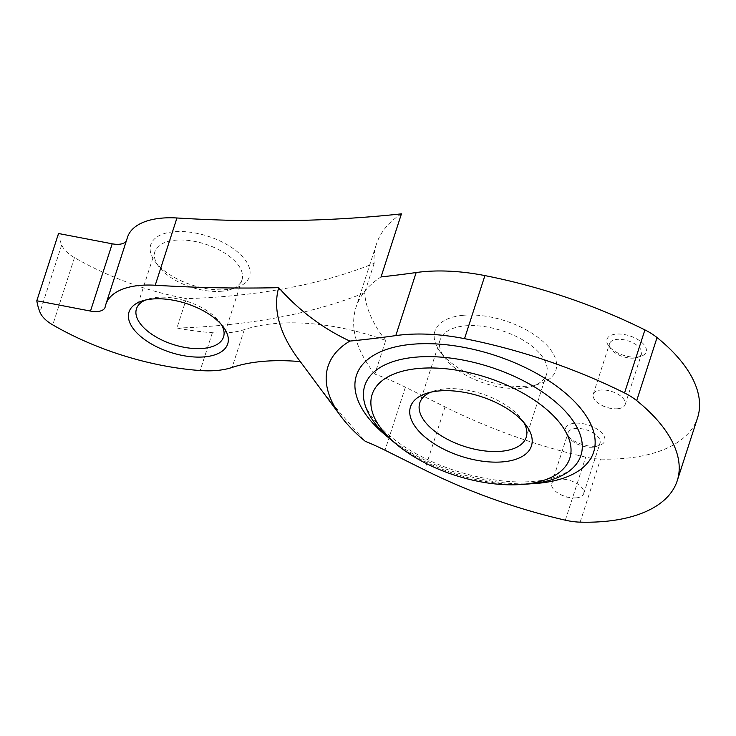 <?xml version="1.0" encoding="UTF-8"?>
<svg xmlns="http://www.w3.org/2000/svg" width="736" height="736" viewBox="0 0 736 736"><rect width="100%" height="100%" fill="white"/><g stroke="black" fill="none" stroke-linecap="round" stroke-linejoin="round"><path stroke-width="0.55" stroke-dasharray="3.68 2.76" d="M126.252 241.16A16.79 8.317 -162.1 0 0 126.804 240.046A16.79 8.317 -162.1 0 0 126.932 239.54L105.211 306.802M637.22 357.043A20.59 10.194 17.9 0 1 608.69 345.911A20.59 10.194 17.9 0 1 615.949 334.126A20.59 10.194 17.9 0 1 641.939 342.534A20.59 10.194 17.9 0 1 640.9 356.307A20.59 10.194 17.9 0 1 637.22 357.043M634.23 358.073A16.781 8.308 17.9 0 1 610.99 349.002A16.781 8.308 17.9 0 1 609.592 343.574A16.781 8.308 17.9 0 1 616.897 339.397A16.781 8.308 17.9 0 1 634.45 343.648A16.781 8.308 17.9 0 1 641.525 353.887A16.781 8.308 17.9 0 1 637.229 357.475A16.781 8.308 17.9 0 1 634.23 358.073M617.872 408.728A16.781 8.308 17.9 0 1 611.846 408.517A16.781 8.308 17.9 0 1 601.717 405.251A16.781 8.308 17.9 0 1 593.234 394.229A16.781 8.308 17.9 0 1 600.539 390.052A16.781 8.308 17.9 0 1 618.093 394.303A16.781 8.308 17.9 0 1 625.168 404.542A16.781 8.308 17.9 0 1 617.872 408.728M595.746 446.163A20.59 10.194 17.9 0 1 567.226 435.031A20.59 10.194 17.9 0 1 574.476 423.237A20.59 10.194 17.9 0 1 600.466 431.655A20.59 10.194 17.9 0 1 599.426 445.427A20.59 10.194 17.9 0 1 595.746 446.163M592.756 447.194A16.781 8.308 17.9 0 1 569.517 438.122A16.781 8.308 17.9 0 1 568.128 432.694A16.781 8.308 17.9 0 1 575.423 428.518A16.781 8.308 17.9 0 1 592.977 432.768A16.781 8.308 17.9 0 1 600.061 443.008A16.781 8.308 17.9 0 1 595.755 446.596A16.781 8.308 17.9 0 1 592.756 447.194M576.398 497.849A16.781 8.308 17.9 0 1 570.372 497.637A16.781 8.308 17.9 0 1 560.252 494.371A16.781 8.308 17.9 0 1 551.761 483.35A16.781 8.308 17.9 0 1 559.066 479.173A16.781 8.308 17.9 0 1 576.619 483.414A16.781 8.308 17.9 0 1 583.694 493.663A16.781 8.308 17.9 0 1 576.398 497.849M401.433 213.854A196.254 97.17 17.9 0 0 376.4 244.269A196.254 97.17 17.9 0 0 374.146 263.332A610.126 302.082 17.9 0 1 236.182 295.394A610.126 302.082 17.9 0 1 186.401 298.65L176.898 328.072A183.034 90.629 -162.1 0 0 212.382 332.709A76.268 37.757 -162.1 0 0 229.982 332.552A76.268 37.757 -162.1 0 0 244.315 329.618A152.527 75.523 17.9 0 1 385.71 340.455L374.845 374.09A152.527 75.523 17.9 0 1 405.389 387.182L445.022 406.916A322.34 159.602 -162.1 0 0 585.7 457.13A43.396 21.482 -162.1 0 0 600.502 459.089A162.72 80.564 -162.1 0 0 697.608 417.643M374.146 263.332L364.642 292.753A610.126 302.082 17.9 0 1 226.679 324.815A610.126 302.082 17.9 0 1 176.898 328.072M221.352 324.567A45.761 22.66 -162.1 0 0 219.751 322.166A45.761 22.66 -162.1 0 0 156.363 297.427A45.761 22.66 -162.1 0 0 148.184 299.046A45.761 22.66 -162.1 0 0 145.48 300.058M173.31 231.822A51.86 25.677 -162.1 0 0 155.048 261.51A51.86 25.677 -162.1 0 0 226.881 289.542A51.86 25.677 -162.1 0 0 236.155 287.702A51.86 25.677 -162.1 0 0 238.777 253A51.86 25.677 -162.1 0 0 173.31 231.822M222.097 291.189A45.761 22.66 17.9 0 1 158.718 266.45A45.761 22.66 17.9 0 1 154.919 251.657A45.761 22.66 17.9 0 1 174.828 240.258A45.761 22.66 17.9 0 1 222.704 251.841A45.761 22.66 17.9 0 1 242.006 279.79A45.761 22.66 17.9 0 1 230.276 289.57A45.761 22.66 17.9 0 1 222.097 291.189M523.581 422.197A55.927 27.692 -162.1 0 0 521.576 419.198A55.927 27.692 -162.1 0 0 444.112 388.967A55.927 27.692 -162.1 0 0 434.111 390.945A55.927 27.692 -162.1 0 0 430.735 392.205M462.576 315.358A63.554 31.464 -162.1 0 0 440.192 351.744A63.554 31.464 -162.1 0 0 528.227 386.106A63.554 31.464 -162.1 0 0 539.58 383.842A63.554 31.464 -162.1 0 0 542.8 341.32A63.554 31.464 -162.1 0 0 462.576 315.358M522.247 388.166A55.927 27.692 17.9 0 1 444.783 357.926A55.927 27.692 17.9 0 1 440.137 339.848A55.927 27.692 17.9 0 1 464.48 325.91A55.927 27.692 17.9 0 1 522.983 340.069A55.927 27.692 17.9 0 1 546.581 374.228A55.927 27.692 17.9 0 1 532.248 386.179A55.927 27.692 17.9 0 1 522.247 388.166M527.51 484.049A113.565 56.23 17.9 0 1 391.368 440.082M300.325 361.624A152.527 75.523 17.9 0 1 300.389 361.624C317.731 386.4 339.37 412.96 365.295 441.315M58.521 233.505A147.448 73.002 -162.1 0 0 61.695 244.941A30.507 15.106 -162.1 0 0 74.483 257.628A183.034 90.629 -162.1 0 0 186.401 298.65M127.521 237.24A76.268 37.757 -162.1 0 0 126.932 239.54M374.845 374.09A196.254 97.17 17.9 0 1 356.031 307.317A196.254 97.17 17.9 0 1 381.064 276.911M385.71 340.455A196.254 97.17 17.9 0 1 364.642 292.753M300.389 361.624A225.648 111.725 17.9 0 1 298.025 358.533M531.134 483.754A124.651 61.714 17.9 0 1 388.599 437.708M212.382 332.709L200.164 370.539M405.389 387.182L385.029 450.23M244.315 329.618L232.098 367.448M74.483 257.628L52.753 324.889M445.022 406.916L424.654 469.964M580.143 522.146L600.502 459.089M565.331 520.186L585.7 457.13M61.695 244.941L39.974 312.202M126.804 240.046L105.082 307.308M610.99 349.002L608.69 345.911M593.234 394.229L609.592 343.574M601.717 405.251L606.51 407.726L611.846 408.517M569.517 438.122L567.226 435.031M551.761 483.35L568.128 432.694M560.252 494.371L565.036 496.846L570.372 497.637M148.184 299.046L142.315 300.914M158.718 266.45L155.048 261.51M434.111 390.945L426.779 393.282M444.783 357.926L440.192 351.744M576.076 464.444C569.149 473.432 552.451 479.78 535.146 481.206C502.191 484.822 455.97 474.858 420.688 456.118C385.011 438.132 362.931 411.148 363.446 395.766M154.919 251.657L136.454 308.826M440.137 339.848L419.778 402.905M376.4 244.269L356.031 307.317M546.581 374.228L526.222 437.276M242.006 279.79L223.542 336.959M532.248 386.179L539.58 383.842M521.576 419.198L526.166 425.38M230.276 289.57L236.155 287.702M219.751 322.166L223.422 327.115M583.694 493.663L600.061 443.008M595.755 446.596L599.426 445.427M625.168 404.542L641.525 353.887M637.229 357.475L640.9 356.307"/><path stroke-width="1.1" d="M349.858 341.081A154.459 76.48 17.9 0 0 340.851 416.245A154.459 76.48 17.9 0 0 365.295 441.315A152.527 75.523 17.9 0 1 385.029 450.23L424.654 469.964A322.34 159.602 -162.1 0 0 565.331 520.186A43.396 21.482 -162.1 0 0 580.143 522.146A162.72 80.564 -162.1 0 0 677.249 480.7A162.72 80.564 -162.1 0 0 636.695 400.614A43.396 21.482 -162.1 0 0 624.542 392.95A322.34 159.602 -162.1 0 0 464.536 338.652A141.8 70.205 -162.1 0 0 401.801 334.871A141.8 70.205 -162.1 0 0 395.793 335.598A1016.876 503.479 17.9 0 1 352.746 340.796A1016.876 503.479 17.9 0 1 349.858 341.081C322.966 328.55 299.248 310.739 278.696 287.647A1016.876 503.479 17.9 0 1 155.222 285.246A76.268 37.757 -162.1 0 0 105.8 304.492A76.268 37.757 -162.1 0 0 105.211 306.802A16.79 8.317 17.9 0 1 105.082 307.308A16.79 8.317 17.9 0 1 97.778 311.494A16.79 8.317 17.9 0 1 90.491 311.07L36.8 300.766A147.448 73.002 -162.1 0 0 39.974 312.202A30.507 15.106 -162.1 0 0 52.753 324.889A183.034 90.629 -162.1 0 0 200.164 370.539A76.268 37.757 -162.1 0 0 217.764 370.383A76.268 37.757 -162.1 0 0 232.098 367.448A152.527 75.523 17.9 0 1 300.325 361.624M90.491 311.07L112.212 243.809A16.79 8.317 -162.1 0 0 119.499 244.232A16.79 8.317 -162.1 0 0 126.252 241.16M205.16 356.804A51.86 25.677 17.9 0 1 139.693 335.616A51.86 25.677 17.9 0 1 142.315 300.914A51.86 25.677 17.9 0 1 151.588 299.074A51.86 25.677 17.9 0 1 223.422 327.115A51.86 25.677 17.9 0 1 205.16 356.804M145.48 300.058A45.761 22.66 -162.1 0 0 136.454 308.826A45.761 22.66 -162.1 0 0 155.765 336.775A45.761 22.66 -162.1 0 0 203.633 348.358A45.761 22.66 -162.1 0 0 223.542 336.959A45.761 22.66 -162.1 0 0 221.352 324.567M503.783 461.766A63.554 31.464 17.9 0 1 423.559 435.804A63.554 31.464 17.9 0 1 426.779 393.282A63.554 31.464 17.9 0 1 438.132 391.028A63.554 31.464 17.9 0 1 526.166 425.38A63.554 31.464 17.9 0 1 503.783 461.766M430.735 392.205A55.927 27.692 -162.1 0 0 419.778 402.905A55.927 27.692 -162.1 0 0 443.376 437.055A55.927 27.692 -162.1 0 0 501.878 451.214A55.927 27.692 -162.1 0 0 526.222 437.276A55.927 27.692 -162.1 0 0 523.581 422.197M524.602 484.196A103.859 51.428 -162.1 0 0 555.459 417.882A103.859 51.428 -162.1 0 0 417.321 368.589A103.859 51.428 -162.1 0 0 396.428 444.296A103.859 51.428 -162.1 0 0 520.941 484.509A103.859 51.428 -162.1 0 0 524.602 484.196M396.428 444.296L391.368 440.082A113.565 56.23 17.9 0 1 363.446 395.766A113.565 56.23 17.9 0 1 414.212 357.31A113.565 56.23 17.9 0 1 540.988 391.046A113.565 56.23 17.9 0 1 576.076 464.444A113.565 56.23 17.9 0 1 531.512 483.708A113.565 56.23 17.9 0 1 527.51 484.049L520.941 484.509M677.249 480.7L697.608 417.643A162.72 80.564 -162.1 0 0 657.055 337.566A43.396 21.482 -162.1 0 0 644.911 329.903A322.34 159.602 -162.1 0 0 484.904 275.595A141.8 70.205 -162.1 0 0 422.16 271.814A141.8 70.205 -162.1 0 0 416.162 272.541A1016.876 503.479 17.9 0 1 381.064 276.911L401.433 213.854A1016.876 503.479 -162.1 0 1 393.475 214.691A1016.876 503.479 -162.1 0 1 176.944 217.985A76.268 37.757 -162.1 0 0 127.521 237.24L105.8 304.492M112.212 243.809L58.521 233.505L36.8 300.766M340.851 416.245L298.025 358.533A225.648 111.725 17.9 0 1 278.696 287.647M388.599 437.708A124.651 61.714 17.9 0 1 410.651 344.411A124.651 61.714 17.9 0 1 576.444 403.567A124.651 61.714 17.9 0 1 539.414 483.156A124.651 61.714 17.9 0 1 531.134 483.754M416.162 272.541L395.793 335.598M176.944 217.985L155.222 285.246M636.695 400.614L657.055 337.566M624.542 392.95L644.911 329.903M464.536 338.652L484.904 275.595"/></g></svg>
